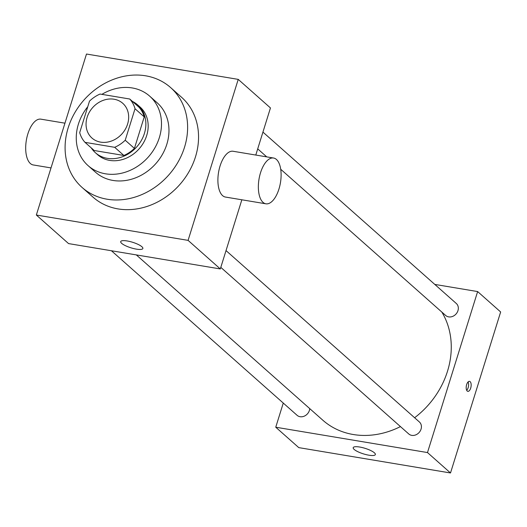<?xml version="1.0" encoding="UTF-8"?>
<svg xmlns="http://www.w3.org/2000/svg" width="527" height="527" viewBox="0 0 527 527"><rect width="100%" height="100%" fill="white"/><g stroke="black" fill="none" stroke-linecap="round" stroke-linejoin="round"><path stroke-width="0.79" d="M87.133 117.304A23.214 19.683 131.6 0 1 122.758 103.312A23.214 19.683 131.6 0 1 122.093 133.733A23.214 19.683 131.6 0 1 91.968 138.054A23.214 19.683 131.6 0 1 87.133 117.304M84.999 142.349L114.682 147.31A31.172 26.436 131.6 0 0 125.222 140.228L135.024 108.74A31.172 26.436 131.6 0 0 129.721 99.01L100.044 94.05A31.172 26.436 131.6 0 0 89.504 101.131L79.696 132.626A31.172 26.436 131.6 0 0 84.999 142.349L94.208 150.511L123.891 155.472L114.682 147.31M123.891 155.472A31.172 26.436 131.6 0 0 134.425 148.39L144.233 116.895A31.172 26.436 131.6 0 0 138.93 107.172L129.721 99.01M91.283 147.922A31.916 27.061 -48.4 0 0 95.4 152.725A31.916 27.061 -48.4 0 0 136.822 146.796A31.916 27.061 -48.4 0 0 137.738 104.959A31.916 27.061 -48.4 0 0 132.475 101.447M137.738 104.959L140.044 106.994A31.916 27.061 131.6 0 1 139.128 148.831A31.916 27.061 131.6 0 1 97.699 154.767L95.4 152.725M144.233 116.895L135.024 108.74M134.425 148.39L125.222 140.228M87.765 106.717A46.422 39.367 -48.4 0 0 88.081 165.623A46.422 39.367 -48.4 0 0 148.331 156.993A46.422 39.367 -48.4 0 0 149.668 96.138A46.422 39.367 -48.4 0 0 132.244 87.95A46.422 39.367 -48.4 0 0 101.889 94.359M88.081 165.623L95.558 172.257A46.422 39.367 -48.4 0 0 155.814 163.627A46.422 39.367 -48.4 0 0 157.145 102.772L149.668 96.138M145.577 75.796A66.738 56.587 -48.4 0 0 74.557 113.167A66.738 56.587 -48.4 0 0 82.087 187.454A66.738 56.587 -48.4 0 0 168.699 175.05A66.738 56.587 -48.4 0 0 170.616 87.568A66.738 56.587 -48.4 0 0 145.577 75.796M170.616 87.568L181.552 97.264A66.738 56.587 131.6 0 1 179.635 184.74A66.738 56.587 131.6 0 1 93.022 197.144L82.087 187.454M238.23 79.379L86.487 54.031L36.343 215.029L188.086 240.371L238.23 79.379L270.456 107.943L255.786 155.057M36.343 215.029L68.569 243.593L220.312 268.941L241.847 199.792M141.895 246.735A11.607 2.885 17.3 0 1 142.863 248.494A11.607 2.885 17.3 0 1 130.92 247.802A11.607 2.885 17.3 0 1 120.703 241.59A11.607 2.885 17.3 0 1 129.846 241.511A11.607 2.885 17.3 0 1 141.895 246.735M220.312 268.941L188.086 240.371M265.911 203.811L225.444 197.052A23.214 10.863 -80.5 0 1 222.585 195.622A23.214 10.863 -80.5 0 1 219.206 169.134A23.214 10.863 -80.5 0 1 233.092 151.262L273.559 158.021A23.214 10.863 99.5 0 0 259.666 175.893A23.214 10.863 99.5 0 0 263.045 202.381A23.214 10.863 99.5 0 0 265.911 203.811A23.214 10.863 99.5 0 0 280.45 182.711A23.214 10.863 99.5 0 0 273.559 158.021M51.02 167.915L33.241 164.951A23.214 10.863 -80.5 0 1 26.35 140.261A23.214 10.863 -80.5 0 1 40.889 119.161L64.953 123.18M441.817 312.056A81.244 68.892 131.6 0 1 414.611 417.74M400.454 426.593A81.244 68.892 131.6 0 1 322.801 420.19L136.322 254.91M111.428 250.753L297.083 415.302A8.01 6.792 -48.4 0 0 309.375 410.48A8.01 6.792 -48.4 0 0 309.731 408.609M262.933 132.099L456.296 303.48A8.01 6.792 131.6 0 1 456.066 313.98A8.01 6.792 131.6 0 1 445.671 315.469L280.707 169.253M226.024 250.588L419.387 421.975A8.01 6.792 131.6 0 1 419.156 432.469A8.01 6.792 131.6 0 1 408.761 433.958L220.8 267.36M283.269 403.063L275.746 427.219L427.489 452.561L477.633 291.569L434.775 284.409M275.746 427.219L298.769 447.621L450.506 472.969L500.65 311.971L477.633 291.569M450.506 472.969L427.489 452.561M354.164 449.426A11.607 2.885 17.3 0 1 353.195 447.66A11.607 2.885 17.3 0 1 365.139 448.358A11.607 2.885 17.3 0 1 375.356 454.564A11.607 2.885 17.3 0 1 366.212 454.643A11.607 2.885 17.3 0 1 354.164 449.426M466.658 384.565A5.079 2.378 -80.5 0 1 469.511 381.337A5.079 2.378 -80.5 0 1 471.019 386.739A5.079 2.378 -80.5 0 1 467.838 391.357A5.079 2.378 -80.5 0 1 466.658 384.565M468.101 381.93A5.079 2.378 -80.5 0 1 466.698 390.342M455.848 455.822L455.954 455.48M492.752 337.326L492.857 336.99M266.748 156.888L257.71 148.871"/></g></svg>
